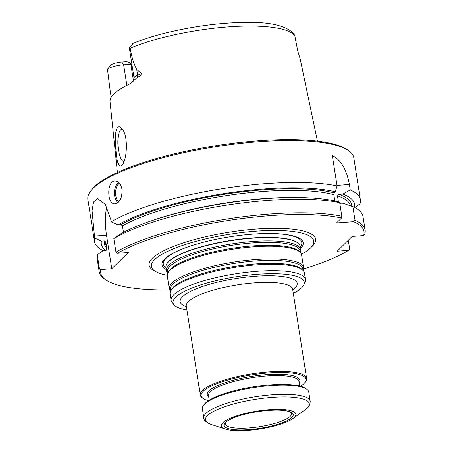 <?xml version="1.0" encoding="UTF-8"?>
<svg xmlns="http://www.w3.org/2000/svg" width="453" height="453" viewBox="0 0 453 453"><rect width="100%" height="100%" fill="white"/><g stroke="black" fill="none" stroke-linecap="round" stroke-linejoin="round"><path stroke-width="0.68" d="M167.786 273.17A67.967 16.325 -8.9 0 1 166.455 270.656A67.967 16.325 -8.9 0 1 231.075 244.014A67.967 16.325 -8.9 0 1 300.752 249.626A67.967 16.325 -8.9 0 1 300.248 252.429M300.752 249.626L300.237 246.341A67.967 16.325 171.1 0 0 298.538 243.471A67.967 16.325 171.1 0 0 252.111 238.216A67.967 16.325 171.1 0 0 166.681 264.116A67.967 16.325 171.1 0 0 165.94 267.372L166.455 270.656M167.242 275.254A82.169 19.739 -8.9 0 1 151.789 267.7A82.169 19.739 -8.9 0 1 229.552 234.263A82.169 19.739 -8.9 0 1 313.81 242.327A82.169 19.739 -8.9 0 1 301.409 254.241M300.577 248.51A71.489 17.174 171.1 0 0 274.28 233.595A71.489 17.174 171.1 0 0 252.615 234.156A71.489 17.174 171.1 0 0 186.755 247.304A71.489 17.174 171.1 0 0 166.279 269.541M186.925 310.045A66.415 15.957 -8.9 0 1 174.082 304.909A66.415 15.957 -8.9 0 1 236.2 276.726A66.415 15.957 -8.9 0 1 303.963 284.569A66.415 15.957 -8.9 0 1 293.301 293.391M174.082 304.909L172.163 302.621A67.967 16.325 -8.9 0 1 171.115 300.424A67.967 16.325 -8.9 0 1 235.736 273.776A67.967 16.325 -8.9 0 1 305.413 279.393A67.967 16.325 -8.9 0 1 305.084 281.806L303.963 284.569M208.442 400.701A53.029 12.741 -8.9 0 1 203.272 398.549L202.383 397.944A53.833 12.933 -8.9 0 1 200.237 395.039A53.833 12.933 -8.9 0 1 251.421 373.935A53.833 12.933 -8.9 0 1 306.613 378.385A53.833 12.933 -8.9 0 1 305.452 381.805L304.79 382.655A53.029 12.741 -8.9 0 1 300.526 386.284M170.617 291.245A67.967 16.325 -8.9 0 1 169.286 288.731L167.287 275.973A67.967 16.325 -8.9 0 1 167.865 273.017A67.967 16.325 -8.9 0 1 231.908 249.326A67.967 16.325 -8.9 0 1 300.129 252.304A67.967 16.325 -8.9 0 1 301.585 254.943L303.584 267.7A67.967 16.325 -8.9 0 1 303.08 270.498M169.286 288.731A67.967 16.325 -8.9 0 1 233.907 262.083A67.967 16.325 -8.9 0 1 303.584 267.7M171.115 300.424L170.118 294.042A67.967 16.325 -8.9 0 1 170.696 291.092A67.967 16.325 -8.9 0 1 234.739 267.395A67.967 16.325 -8.9 0 1 302.961 270.379A67.967 16.325 -8.9 0 1 304.416 273.012L305.413 279.393M110.209 91.042L107.48 69.326L110.147 65.855L111.874 64.371A9.1 2.186 -8.9 0 1 121.897 62.004L125.764 61.716C128.72 61.829 130.396 62.667 130.792 64.23L133.482 80.94M107.48 69.326A13.137 3.154 -8.9 0 1 123.629 64.768L130.792 64.23L130.662 63.884M132.791 43.873C133.431 42.372 133.091 44.428 129.96 47.293L130.243 48.211C131.398 56.189 133.55 63.256 136.693 69.411L141.529 73.669C140.741 75.504 139.439 76.682 137.627 77.214L129.547 84.037A97.576 23.443 171.1 0 0 110.051 101.812L117.412 172.451M129.96 47.293A13.137 3.154 171.1 0 0 129.7 47.582A13.137 3.154 171.1 0 0 129.416 48.414L134.065 78.103C134.026 79.926 133.754 80.968 133.25 81.229M129.7 47.582L132.905 43.482C158.448 32.61 202.066 23.907 236.84 22.65C266.07 21.138 285.011 24.756 293.663 33.505L294.852 35.9L297.712 50.946L300.073 58.477A96.902 23.279 -8.9 0 1 300.152 58.816L317.423 141.126M122.48 129.479A16.149 5 -94.3 0 0 121.778 129.377A16.149 5 -94.3 0 0 118.46 149.915A16.149 5 -94.3 0 0 123.992 161.591M121.931 128.748L121.291 128.046C115.594 122.304 114.235 137.355 115.979 150.606C116.919 162.995 118.958 167.899 122.089 165.317C127.253 159.348 128.403 135.141 121.931 128.748M338.459 202.14L337.462 195.775L339.003 194.354L342.859 194.065A128.188 30.793 -8.9 0 1 354.456 207.44M334.138 192.876L335.277 191.761A128.188 30.793 -8.9 0 0 117.99 224.869L120.934 224.648A125.17 30.068 -8.9 0 1 334.138 192.876L333.821 194.671L334.812 200.979M340.52 204.037L344.376 203.748L352.876 206.698A134.586 32.333 -8.9 0 1 363.006 216.545L365.129 230.101A134.586 32.333 -8.9 0 1 364.733 234.19L363.634 235.577L352.202 236.432L337.134 251.2L348.567 250.345A133.244 32.01 -8.9 0 1 303.578 268.957M341.528 218.012A133.244 32.01 -8.9 0 0 117.463 253.312L115.957 252.117L113.833 238.555L119.507 234.546A128.188 30.793 -8.9 0 1 336.789 201.438L339.693 202.684L341.817 216.245L341.528 218.012L336.494 222.944L353.555 221.67A133.244 32.01 -8.9 0 1 363.634 235.577M169.671 289.931A133.244 32.01 -8.9 0 1 106.042 280.016A133.244 32.01 -8.9 0 1 100.889 269.552L111.772 268.737L128.346 252.497L117.463 253.312M105.974 250.56A128.188 30.793 -8.9 0 1 101.415 241.109L104.36 240.888L105.877 242.083L106.976 249.597M106.897 249.835A123.822 29.745 -8.9 0 1 106.987 249.184L105.877 250.571L102.933 250.792L97.259 254.801L99.383 268.357L100.889 269.552M348.567 250.345L349.665 248.957L348.3 240.254M342.859 194.065L350.254 189.932A134.586 32.333 -8.9 0 1 360.378 199.779A134.586 32.333 -8.9 0 1 359.988 203.861L354.342 207.87M111.772 268.737L106.512 235.181A29.609 9.168 85.7 0 1 106.755 206.755M101.415 241.109L94.632 238.035L92.061 210.617L93.595 202.01L97.48 198.663L105.272 204.263L110.9 219.847L111.206 221.789L117.99 224.869M123.476 232.372L122.452 225.837L120.934 224.648M350.254 189.932L349.393 184.467C346.568 169.377 340.871 159.745 332.315 155.577L337.066 185.917L335.277 191.761M353.555 221.67L354.999 220.254L352.876 206.698M103.448 250.752A134.586 32.333 -8.9 0 1 94.445 241.421L87.871 199.467A134.586 32.333 -8.9 0 1 90.77 190.911L91.868 189.501A133.244 32.01 -8.9 0 1 215.685 145.73A133.244 32.01 -8.9 0 1 346.958 149.552L348.436 150.566A134.586 32.333 -8.9 0 1 353.81 157.82L360.378 199.779M90.77 190.911A134.586 32.333 -8.9 0 1 215.838 146.704A134.586 32.333 -8.9 0 1 348.436 150.566M94.445 241.421A134.586 32.333 -8.9 0 1 94.632 238.035M111.206 221.789A134.586 32.333 -8.9 0 1 337.066 185.917M121.97 189.229C122.293 197.842 119.886 202.723 114.751 203.878C106.715 204.371 106.648 180.068 115.379 181.03C118.72 181.415 120.917 184.15 121.97 189.229M115.957 252.117A134.586 32.333 -8.9 0 1 341.817 216.245M113.833 238.555A134.586 32.333 -8.9 0 1 339.693 202.684M354.999 220.254A134.586 32.333 -8.9 0 1 365.129 230.101M106.042 280.016L104.564 279.003A134.586 32.333 -8.9 0 1 99.19 271.749L97.067 258.187A134.586 32.333 -8.9 0 1 97.259 254.801M99.19 271.749A134.586 32.333 -8.9 0 1 99.383 268.357M248.833 429.625A35.04 8.42 -8.9 0 1 234.767 417.36A35.04 8.42 -8.9 0 1 292.315 413.057A35.04 8.42 -8.9 0 1 248.833 429.625M248.091 430.35A37.684 9.054 -8.9 0 1 225.6 429.116A37.684 9.054 -8.9 0 1 257.236 411.069A37.684 9.054 -8.9 0 1 292.876 418.578A37.684 9.054 -8.9 0 1 248.091 430.35M270.634 385.628A53.833 12.933 171.1 0 0 203.539 405.305A53.833 12.933 171.1 0 0 202.378 408.725L203.816 417.909A53.833 12.933 171.1 0 1 272.072 394.812A53.833 12.933 171.1 0 1 310.192 401.25L308.753 392.066A53.833 12.933 171.1 0 0 306.602 389.161A53.833 12.933 171.1 0 0 270.634 385.628M306.602 389.161L305.418 388.357A52.758 12.673 171.1 0 0 270.169 384.891A52.758 12.673 171.1 0 0 204.416 404.172L203.539 405.305M203.272 398.549A53.029 12.741 -8.9 0 1 251.574 374.903A53.029 12.741 -8.9 0 1 304.79 382.655M249.059 427.926A33.505 8.046 -8.9 0 1 225.334 423.912A33.505 8.046 -8.9 0 1 225.368 423.147C225.243 422.049 228.669 420.016 235.656 417.037C242.004 414.738 249.439 412.926 257.955 411.601C272.757 409.569 283.261 409.608 289.473 411.709L291.273 412.825A33.505 8.046 -8.9 0 1 291.539 413.544A33.505 8.046 -8.9 0 1 249.059 427.926M292.774 290.016A59.218 14.224 171.1 0 0 255.243 276.245A59.218 14.224 171.1 0 0 193.708 289.897A59.218 14.224 171.1 0 0 186.398 306.67M306.613 378.385L292.666 289.32A53.833 12.933 171.1 0 0 254.546 282.887A53.833 12.933 171.1 0 0 186.291 305.979L200.237 395.039M167.899 272.949A67.106 16.121 -8.9 0 1 231.29 245.39A67.106 16.121 -8.9 0 1 300.073 252.247M167.865 273.017L168.522 271.749A67.106 16.121 -8.9 0 1 231.755 248.352A67.106 16.121 -8.9 0 1 299.116 251.296L300.129 252.304M170.73 291.019A67.106 16.121 -8.9 0 1 234.122 263.465A67.106 16.121 -8.9 0 1 302.904 270.322M170.696 291.092L171.353 289.818A67.106 16.121 -8.9 0 1 234.586 266.426A67.106 16.121 -8.9 0 1 301.947 269.365L302.961 270.379M126.857 85.351L123.629 64.768L121.897 62.004M141.529 73.669L137.61 75.266L136.693 69.411M137.627 77.214A5.385 3.658 67.9 0 0 137.61 75.266A13.137 3.154 171.1 0 0 134.065 78.103M339.003 194.354A125.17 30.068 -8.9 0 1 351.704 206.285M155.634 271.489A84.252 20.238 -8.9 0 1 229.229 232.219A84.252 20.238 -8.9 0 1 311.313 247.112M106.313 247.644A125.17 30.068 -8.9 0 1 104.36 240.888M94.326 236.092L106.512 235.181M349.393 184.467L336.981 185.396M337.462 195.775A123.822 29.745 -8.9 0 1 350.412 205.832M122.452 225.837A123.822 29.745 -8.9 0 1 333.821 194.671M339.79 203.306A123.822 29.745 -8.9 0 1 341.471 203.963M151.461 220.775A123.822 29.745 -8.9 0 1 299.778 197.548M106.704 250.141L105.838 244.592A123.822 29.745 -8.9 0 1 105.877 242.083M118.658 201.953A10.634 6.291 91.6 0 1 115.572 192.355A10.634 6.291 91.6 0 1 119.292 183.069M117.842 202.712A11.438 6.772 91.6 0 1 114.439 192.349A11.438 6.772 91.6 0 1 118.493 182.287M132.293 66.818A71.331 17.135 -8.9 0 1 130.985 65M130.243 48.211A95.815 23.018 -8.9 0 1 228.012 26.903A95.815 23.018 -8.9 0 1 294.852 35.9M292.876 418.578L305.045 409.818A52.491 12.61 171.1 0 0 272.043 397.417A52.491 12.61 171.1 0 0 217.287 409.614A52.491 12.61 171.1 0 0 211.336 424.495C206.002 422.224 203.493 420.033 203.816 417.909M209.218 400.209L208.499 395.599A45.759 10.991 -8.9 0 1 252.004 377.66A45.759 10.991 -8.9 0 1 298.918 381.437L299.637 386.052M208.708 396.936A46.835 11.251 -8.9 0 1 251.806 376.369A46.835 11.251 -8.9 0 1 299.127 382.779M166.024 267.927A70.096 16.84 -8.9 0 1 187.174 247.151M273.839 233.584A70.096 16.84 -8.9 0 1 300.322 246.896M166.681 264.116L166.857 263.81A67.74 16.274 -8.9 0 1 230.526 240.492A67.74 16.274 -8.9 0 1 298.272 243.227L298.538 243.471M111.195 97.35L110.209 91.036M132.016 65.045L130.662 63.89M225.6 429.116L211.336 424.495M310.192 401.25C310.197 406.907 305.962 408.957 305.045 409.818M292.666 289.32L292.712 288.567M186.019 305.277L186.291 305.979"/></g></svg>
